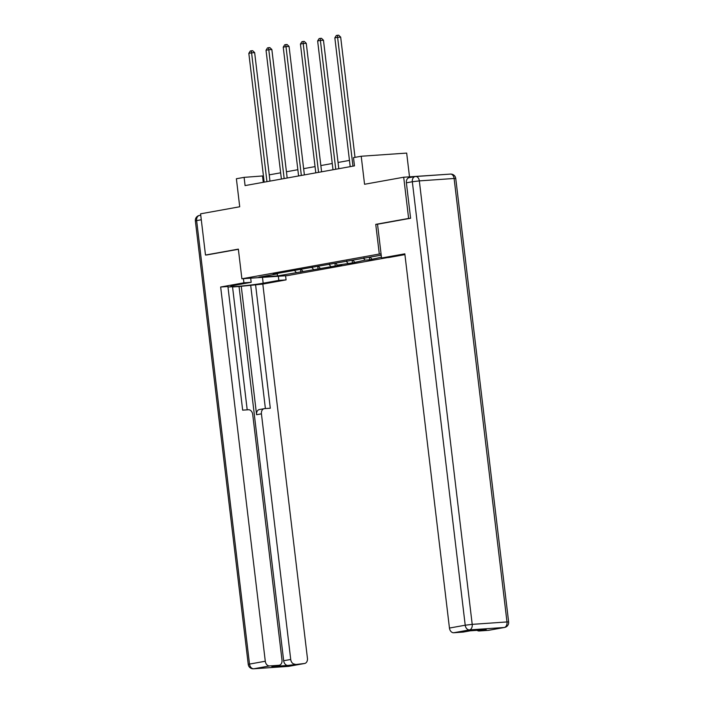 <?xml version="1.0" encoding="UTF-8"?>
<svg xmlns="http://www.w3.org/2000/svg" width="704" height="704" viewBox="0 0 704 704"><rect width="100%" height="100%" fill="white"/><g stroke="black" fill="none" stroke-linecap="round" stroke-linejoin="round"><path stroke-width="1.06" d="M409.508 176.818L406.674 153.085L361.214 156.244L353.496 157.634L354.473 165.88L245.08 185.592L244.103 177.355L236.386 178.746L239.721 206.765L200.578 213.822L205.489 255.042L207.152 254.918M449.178 174.178L403.7 177.223L408.619 218.434L375.751 224.356L379.298 254.03L381.066 253.906M379.298 254.03L241.894 278.793L287.355 275.634L387.323 257.611M410.274 218.319L408.619 218.434M381.216 255.165L273.187 274.138L277.666 273.83L258.922 277.2L277.605 275.906L277.235 273.9M381.454 257.189L369.644 259.811L369.336 257.198M277.605 275.906L341.854 264.827L337.374 265.135L352.44 262.918L365.156 260.128L369.644 259.811M364.012 257.77L363.686 258.324M381.295 255.86L380.741 255.253M371.774 258.931L370.146 257.145M346.817 260.867L346.482 261.422M365.156 260.128L363.537 258.35M354.57 262.038L352.942 260.242M329.613 263.974L329.278 264.528M347.961 263.226L346.342 261.448M337.374 265.135L335.738 263.34M312.409 267.071L312.074 267.626M330.757 266.323L329.138 264.554M320.17 268.233L318.534 266.446M295.205 270.169L294.87 270.723M313.553 269.43L311.934 267.652M302.966 271.339L301.33 269.544M278.001 273.266L277.666 273.83M296.349 272.527L294.73 270.75M361.214 156.244L364.558 184.272L403.7 177.223M241.894 278.793L238.348 249.119L205.489 255.042M263.446 175.903L244.103 177.355M349.457 160.406L338.043 162.466M332.253 163.504L320.839 165.563M315.049 166.61L303.635 168.661M297.845 169.708L286.431 171.767M280.65 172.806L269.236 174.865M263.278 182.318L262.53 176.07M300.837 272.219L300.52 269.597M318.032 269.113L317.724 266.499M335.236 266.015L334.928 263.402M352.44 262.918L352.132 260.304M375.751 224.356L377.529 224.233L381.55 258.016L404.826 253.827L449.451 628.056L465.212 625.214L412.333 181.738L406.384 182.811L410.608 218.258L377.529 224.224M269.975 181.113L254.654 52.633L251.583 52.844L266.948 181.658M248.829 53.337L250.325 50.987L251.425 50.785L251.583 52.844L248.829 53.337L264.185 182.151M251.425 50.785L252.657 50.697L254.654 52.633M278.335 276.258L278.828 280.394L286.079 279.884L262.812 284.082L307.437 658.31A4.99 3.687 79.8 0 1 304.63 663.476A4.99 3.687 79.8 0 1 304.339 663.511L287.945 665.43A4.99 3.687 -100.2 0 1 283.668 660.739L239.043 286.51L232.549 286.968M278.828 280.394L263.173 283.21A18.709 1.012 173.2 0 1 242.757 285.912A18.709 1.012 173.2 0 1 230.771 286.387A18.709 1.012 173.2 0 1 235.523 285.138L251.178 282.313L243.927 282.814L220.66 287.012L227.911 286.502L242.66 410.15L248.433 409.746A4.99 3.687 79.8 0 1 252.71 414.436L281.996 660.079A4.99 3.687 79.8 0 1 279.198 665.245L272.14 666.512A4.99 3.687 -100.2 0 1 271.841 666.547L287.945 665.43M247.201 409.834L232.522 286.722L227.973 287.038M239.043 286.51L262.812 284.082M285.586 275.757L286.079 279.884M243.434 278.678L243.927 282.814M250.686 278.177L251.178 282.313M220.66 287.012L265.285 661.241A4.99 3.687 79.8 0 0 269.562 665.931L278.898 665.28A4.99 3.687 79.8 0 0 279.198 665.245M283.668 660.739L290.726 659.472L261.43 413.829A4.99 3.687 79.8 0 1 264.238 408.663A4.99 3.687 79.8 0 1 264.528 408.628L270.301 408.232L255.561 284.583M290.726 659.472A4.99 3.687 79.8 0 0 295.002 664.162M206.818 254.945L238.374 249.295M261.43 413.829L256.582 414.709L241.243 286.114M256.582 414.709A4.99 3.687 -100.2 0 1 259.38 409.543L264.238 408.663M265.39 408.566L250.712 285.454M404.914 254.61A18.709 1.012 173.2 0 0 404.466 254.69L388.802 257.514L381.55 258.016M489.078 630.221A4.99 3.687 -100.2 0 1 488.796 630.291A4.99 3.687 -100.2 0 1 488.497 630.326L479.16 630.978A4.99 3.687 -100.2 0 1 477.083 630.335M463.646 631.99A4.99 3.687 -100.2 0 1 463.355 632.06A4.99 3.687 -100.2 0 1 463.065 632.095L453.719 632.746A4.99 3.687 -100.2 0 1 449.451 628.056M479.16 630.978L486.218 629.702L470.122 630.819L463.065 632.095M406.384 182.811A4.99 3.687 -100.2 0 1 409.182 177.646L415.14 176.572A4.99 3.687 79.8 0 0 412.333 181.738L419.329 180.893L472.208 624.36L506.986 621.94L454.106 178.473L419.329 180.893A4.99 3.353 86 0 0 415.677 176.51A4.99 4.99 0 0 0 415.14 176.572A4.99 3.687 79.8 0 1 415.43 176.537A4.99 3.353 86 0 1 415.677 176.51L450.454 174.09A4.99 3.353 -94 0 0 450.208 174.126M287.179 178.006L271.858 49.526L268.787 49.746L284.152 178.552M266.033 50.239L267.52 47.881L268.629 47.687L268.787 49.746L266.033 50.239L281.389 179.054M268.629 47.687L269.852 47.599L271.858 49.526M304.383 174.909L289.062 46.429L285.991 46.64L301.347 175.454M283.237 47.142L284.724 44.783L285.833 44.59L285.991 46.64L283.237 47.142L298.593 175.956M285.833 44.59L287.056 44.502L289.062 46.429M321.587 171.811L306.266 43.331L303.195 43.542L318.551 172.357M300.441 44.044L301.928 41.686L303.037 41.483L303.195 43.542L300.441 44.044L315.797 172.85M303.037 41.483L304.26 41.404L306.266 43.331M338.791 168.705L323.47 40.234L320.399 40.445L335.755 169.259M317.636 40.938L319.132 38.588L320.232 38.386L320.399 40.445L317.636 40.938L333.001 169.752M320.232 38.386L321.464 38.298L323.47 40.234M355.01 157.362L340.674 37.127L337.603 37.347L352.959 166.153M334.84 37.84L336.336 35.482L337.436 35.288L337.603 37.347L334.84 37.84L350.205 166.654M337.436 35.288L338.668 35.2L340.674 37.127M271.841 666.547L278.898 665.28M269.562 665.931L253.792 668.774L288.57 666.354L304.339 663.511M201.282 219.771L196.636 220.607L249.515 664.083L265.285 661.241M262.469 277.358L263.173 283.21M253.792 668.774A4.99 3.687 -100.2 0 1 249.515 664.083L248.248 664.418A4.99 4.99 0 0 0 253.546 668.8A4.99 3.353 -94 0 0 253.792 668.774M289.15 666.248A4.99 3.687 -100.2 0 1 288.86 666.318A4.99 3.687 -100.2 0 1 288.57 666.354A4.99 3.353 86 0 1 288.323 666.38A4.99 3.353 86 0 1 288.077 666.389M248.248 664.418L195.369 220.942L196.636 220.607A4.99 3.687 -100.2 0 1 199.434 215.442L200.737 215.213M488.497 630.326L504.266 627.484L469.489 629.904L453.719 632.746M508.631 621.949L506.986 621.94A4.99 3.353 86 0 1 504.266 627.484A4.99 3.687 79.8 0 0 504.566 627.449A4.99 4.99 0 0 0 508.631 621.949L455.752 178.482A4.99 4.99 0 0 0 450.454 174.09A4.99 3.353 -94 0 1 454.106 178.473L455.752 178.482M469.489 629.904A4.99 3.353 -94 0 0 472.208 624.36L465.212 625.214A4.99 3.687 79.8 0 0 469.489 629.904M253.546 668.8L288.323 666.38A4.99 4.99 0 0 0 288.86 666.318L304.63 663.476M199.434 215.442A4.99 4.99 0 0 0 195.369 220.942M488.796 630.291L504.566 627.449M463.355 632.06L470.272 630.81"/></g></svg>
